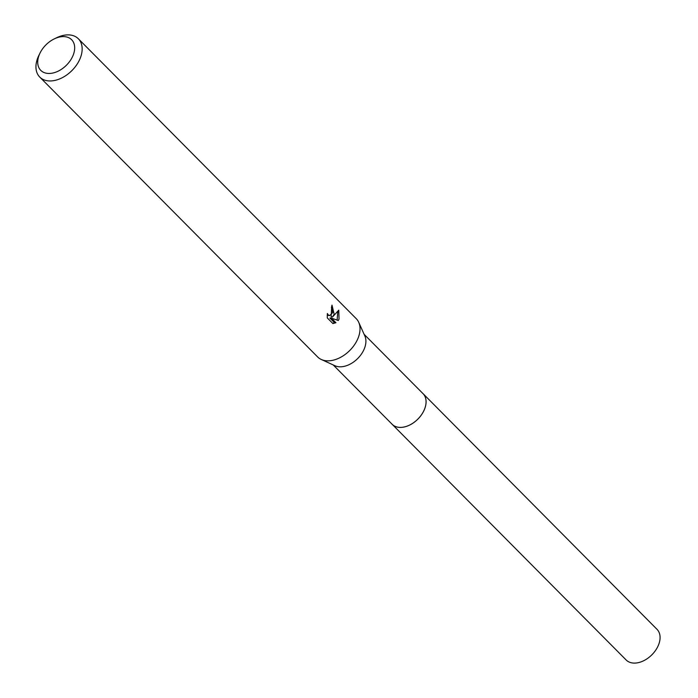 <?xml version="1.0" encoding="UTF-8"?>
<svg xmlns="http://www.w3.org/2000/svg" width="698" height="698" viewBox="0 0 698 698"><rect width="100%" height="100%" fill="white"/><g stroke="black" fill="none" stroke-linecap="round" stroke-linejoin="round"><path stroke-width="1.05" d="M422.604 393.227A21.769 14.449 135.2 0 1 423.032 393.628A21.751 14.44 135.2 0 1 424.463 409.333A21.751 14.44 135.2 0 1 409.089 425.309A21.751 14.44 135.2 0 1 392.145 424.279A21.769 14.449 135.2 0 1 391.735 423.869M422.726 393.349A21.76 14.449 135.2 0 1 424.48 409.342A21.76 14.449 135.2 0 1 408.836 425.44A21.76 14.449 135.2 0 1 391.857 423.991M54.261 38.887L56.643 37.736A27.187 18.052 135.2 0 1 78.35 38.765L356.216 318.646A27.187 18.052 135.2 0 1 358.72 322.31L364.871 335.991A21.751 14.44 135.2 0 1 364.312 348.756A21.751 14.44 135.2 0 1 334.918 365.726L321.289 359.479A27.187 18.052 135.2 0 1 317.634 356.948L39.76 77.077A27.187 18.052 135.2 0 1 37.945 57.445A27.187 18.052 135.2 0 1 38.887 55.36L40.056 52.987A21.751 14.44 135.2 0 1 54.261 38.887A21.751 14.44 135.2 0 1 71.144 39.263A21.751 14.44 135.2 0 1 73.081 55.412A21.751 14.44 135.2 0 1 48.668 73.465A21.751 14.44 135.2 0 1 39.306 54.662A21.751 14.44 135.2 0 1 40.056 52.987M358.72 322.31A27.187 18.052 135.2 0 1 358.03 338.268A27.187 18.052 135.2 0 1 321.289 359.479M334.159 314.222L332.571 316.927L338.774 310.156L339.036 319.134L338.286 320.513L331.358 318.105L335.939 322.72L332.929 323.575L327.275 317.887L327.379 313.498L328.182 314.92L329.674 315.583L332.641 312.695L332.327 308.987L331.402 307.548A27.187 18.052 -44.8 0 0 331.995 305.122L334.159 314.222M78.35 38.765A27.187 18.052 135.2 0 1 80.165 58.388A27.187 18.052 135.2 0 1 60.944 78.35A27.187 18.052 135.2 0 1 39.76 77.077M331.672 306.57L331.149 316.901L332.571 316.927M329.674 315.583L327.196 315.243M332.737 323.383L334.499 322.685L329.927 318.079L331.358 318.105M337.117 320.103L337.797 311.578M334.508 322.685L335.939 322.72M392.136 424.305A21.769 14.449 135.2 0 0 400.059 427.412A21.769 14.449 135.2 0 0 421.697 414.507A21.769 14.449 135.2 0 0 423.032 393.628L657.036 629.352A21.751 14.44 135.2 0 1 655.692 650.204A21.751 14.44 135.2 0 1 634.081 663.1A21.751 14.44 135.2 0 1 626.167 659.994L333.243 364.958M423.014 393.637L364.112 334.316"/></g></svg>
